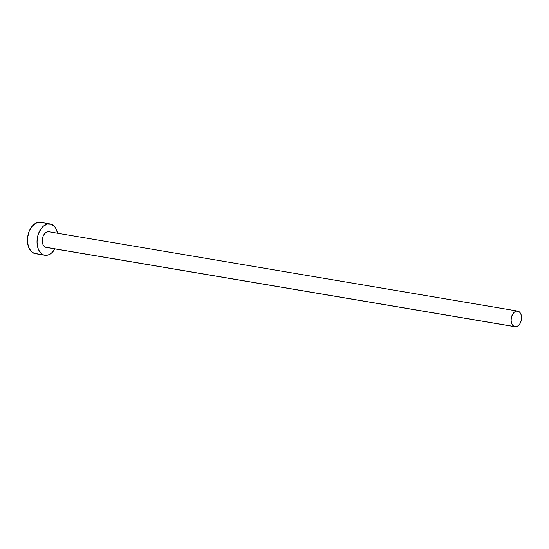 <?xml version="1.0" encoding="UTF-8"?>
<svg xmlns="http://www.w3.org/2000/svg" width="549" height="549" viewBox="0 0 549 549"><rect width="100%" height="100%" fill="white"/><g stroke="black" fill="none" stroke-linecap="round" stroke-linejoin="round"><path stroke-width="0.82" d="M517.652 311.084L48.792 231.747A7.94 5.126 99.6 0 0 42.506 238.239A7.94 5.126 99.6 0 0 45.526 247.242L514.386 326.573A7.94 5.126 -80.4 0 1 511.366 317.569A7.94 5.126 -80.4 0 1 517.652 311.084A7.94 5.126 -80.4 0 1 518.263 311.249A7.94 5.126 -80.4 0 1 521.289 320.252A7.94 5.126 -80.4 0 1 515.003 326.737A7.94 5.126 -80.4 0 1 514.386 326.573L45.526 247.242L43.158 244.943L42.355 242.329L42.328 239.295L43.09 236.303L44.51 233.812L46.384 232.2L48.422 231.705M50.117 223.917L40.551 222.304A15.88 10.253 99.6 0 0 27.972 235.281A15.88 10.253 99.6 0 0 34.017 253.288L43.591 254.908A15.88 10.253 -80.4 0 1 37.545 236.9A15.88 10.253 -80.4 0 1 50.117 223.917A15.88 10.253 -80.4 0 1 51.345 224.253A15.88 10.253 -80.4 0 1 57.542 233.229L56.08 228.851L54.763 226.806L51.345 224.253L47.338 224.026L43.35 226.174L41.552 228.041L38.705 233.023L37.764 235.946L37.016 242.088L37.86 247.846L38.849 250.303L41.772 253.906L43.591 254.908L34.017 253.288A15.88 10.253 99.6 0 0 35.246 253.617L44.819 255.237A15.88 10.253 -80.4 0 1 43.591 254.908L47.598 255.134L49.63 254.345L51.585 252.986L54.948 248.8M54.893 248.889A15.88 10.253 -80.4 0 1 44.819 255.237M46.514 247.448L45.526 247.242A7.94 5.126 99.6 0 0 46.143 247.407L515.003 326.737M39.809 222.221L35.733 223.196L31.986 226.421L29.138 231.41L27.628 237.388L27.676 243.454L29.282 248.69L32.199 252.286L35.294 253.624M514.386 326.573L516.389 326.689L518.386 325.612L520.068 323.519L521.179 320.726L521.55 317.658L521.125 314.776L519.972 312.525L518.263 311.249L516.259 311.132L514.269 312.209L512.588 314.303L511.476 317.096L511.098 320.163L511.524 323.045L512.677 325.296L514.386 326.573"/></g></svg>
